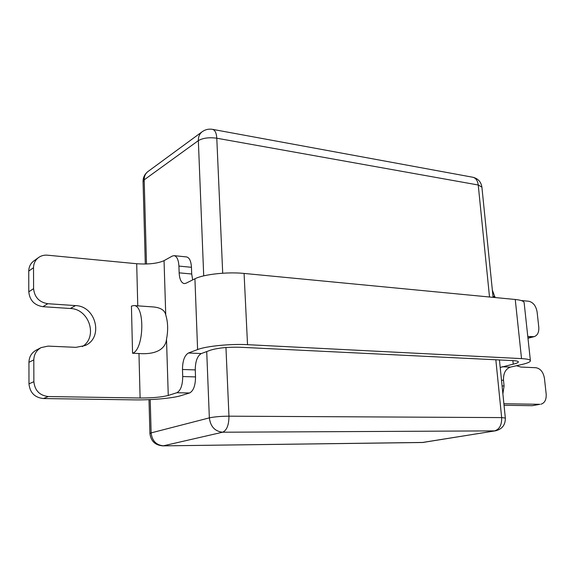 <?xml version="1.0" encoding="UTF-8"?>
<svg xmlns="http://www.w3.org/2000/svg" width="575" height="575" viewBox="0 0 575 575"><rect width="100%" height="100%" fill="white"/><g stroke="black" fill="none" stroke-linecap="round" stroke-linejoin="round"><path stroke-width="0.86" d="M481.908 187.127L478.235 184.999L216.789 138.216C209.063 137.188 202.91 137.993 198.346 140.631C198.274 136.742 199.568 133.767 202.235 131.697L147.955 171.544C145.417 173.506 144.16 176.273 144.181 179.846L143.06 181.614L145.303 264.033M206.72 351.569L209.35 417.874C214.274 416.817 220.807 416.25 228.965 416.178C228.908 425.033 226.802 430.38 222.633 432.213L494.593 430.883C499.517 429.36 501.874 424.932 501.659 417.594L505.339 418.047L499.445 359.957M489.512 297.009L478.235 184.999C477.645 180.629 475.863 178.049 472.88 177.258L212.613 129.368C215.05 130.101 216.437 133.048 216.789 138.216L222.705 273.218M162.876 445.869L422.294 442.506L495.557 430.804L422.956 442.448L162.876 445.869C155.171 445.244 150.851 441.118 149.917 433.5L151.132 432.896C152.088 440.802 156.184 445.107 163.415 445.805L222.633 432.213C214.921 431.379 210.486 426.6 209.35 417.874L151.132 432.896L150.212 399.589M132.559 353.244C144.081 349.823 145.202 305.023 133.838 305.569L131.431 306.08L132.559 353.244L138.97 353.517C157.902 354.933 165.744 347.688 166.506 339.257C168.245 330.244 167.993 322.144 165.744 314.963C164.831 310.306 160.698 307.632 153.36 306.949L153.007 306.928M176.82 392.739L168.259 395.442C161.618 397.167 152.231 398.015 140.099 398.001L48.372 396.549L43.341 398.547L134.356 399.877C151.247 400.171 172.859 398.223 180.888 395.665L189.57 392.984L176.82 392.739C180.651 390.662 182.613 385.264 182.721 376.539L182.476 369.481C182.562 360.827 184.553 355.328 188.463 352.993L197.599 349.55C206.166 346.128 230.632 343.713 247.53 344.669L521.525 358.606C527.131 358.922 530.085 359.612 530.402 360.697C530.452 361.898 527.541 363.184 521.669 364.543L510.384 367.123C505.569 368.927 503.276 373.312 503.506 380.283L501.501 380.219M28.793 291.82L28.75 271.084C28.843 266.822 30.525 263.451 33.796 260.978L38.597 257.507C35.305 260.008 33.609 263.408 33.523 267.713L33.587 288.664C34.5 297.253 39.237 302.27 47.804 303.708L75.483 305.598L70.33 308.502L42.873 306.683C34.378 305.275 29.684 300.322 28.793 291.82L33.587 288.664M82.39 346.574C98.138 336.907 89.24 308.904 70.33 308.502M33.81 359.885L28.937 362.3C29.138 356.809 31.568 352.748 36.239 350.125L41.163 347.595C36.455 350.24 34.004 354.337 33.81 359.885L33.875 381.685C34.802 390.569 39.639 395.528 48.372 396.549M28.937 362.3L28.98 383.856C29.893 392.646 34.68 397.548 43.341 398.547M75.483 305.598C96.039 306.037 103.78 337.769 85.129 345.532L75.986 347.343L48.063 346.107L41.163 347.595M524.134 302.709L524.12 302.565C523.768 301.084 520.806 300.057 515.25 299.482L244.08 273.434C227.398 271.695 203.327 274.354 194.925 278.796L185.969 283.245L184.23 283.597C181.247 282.871 179.551 279.285 179.148 272.838L178.918 266.088C178.523 259.828 176.928 256.349 174.132 255.652L172.299 256.062L164.048 260.647C157.622 263.508 148.508 264.529 136.699 263.731L47.509 255.192C44.174 254.912 41.206 255.681 38.597 257.507M174.132 255.652L186.58 256.932C189.419 257.629 191.044 261.086 191.453 267.296L191.705 274.002L192.675 279.917M512.878 360.611L513.252 364.155C516.709 363.342 518.413 362.581 518.377 361.876C518.183 361.222 516.379 360.798 512.965 360.618L240.249 347.257C227.937 346.933 218.047 347.897 210.565 350.153L201.307 353.56C197.347 355.875 195.335 361.323 195.27 369.912L195.529 376.92C195.435 385.573 193.452 390.928 189.57 392.984M527.785 336.476L534.153 336.655C537.56 335.419 539.106 332.242 538.782 327.146L537.107 311.988C536.001 305.857 533.183 302.27 528.662 301.235L521.151 300.517M492.351 290.088L495.075 297.541M503.506 380.283L504.081 385.962L502.881 393.832M513.252 364.155L500.207 367.475M504.045 405.282L532.285 405.691L539.896 404.304L503.887 403.736M539.896 404.304L532.285 405.691M516.479 365.729L520.864 367.051L535.907 367.72C540.471 368.539 543.317 372.097 544.446 378.386L546.171 393.976C546.487 399.639 544.733 403.053 540.902 404.225M225.953 347.516L228.965 416.178L501.659 417.594L495.837 359.777M146.488 264.004L144.181 179.846L198.346 140.631L203.715 275.863M138.97 353.517L140.099 398.001M136.699 263.731L137.763 305.85M166.506 339.257L168.259 395.442M164.048 260.647L165.744 314.963M194.925 278.796L197.599 349.55M178.918 266.088L191.453 267.296M492.998 296.463L494.982 296.657M504.081 385.962L502.076 385.904M532.536 336.799L527.943 337.978M195.529 376.92L182.721 376.539M195.27 369.912L182.476 369.481M201.307 353.56L188.463 352.993M510.384 367.123L501.997 366.757M515.25 299.482L521.525 358.606M244.08 273.434L247.53 344.669M179.148 272.838L191.705 274.002M33.875 381.685L28.98 383.856M28.75 271.084L33.523 267.713M42.873 306.683L47.804 303.708M493.091 297.354L481.893 187.048C481.038 181.808 478.033 178.545 472.88 177.258M212.613 129.368C208.811 128.714 205.354 129.497 202.235 131.697M495.557 430.804C502.176 429.13 505.439 424.875 505.339 418.047M149.917 433.5L148.997 399.647M422.294 442.506L423.89 442.369M147.955 171.544C144.684 174.096 143.053 177.445 143.06 181.614M153.36 306.949L133.838 305.569M534.153 336.655L527.972 338.237M524.12 302.565L530.402 360.697"/></g></svg>
